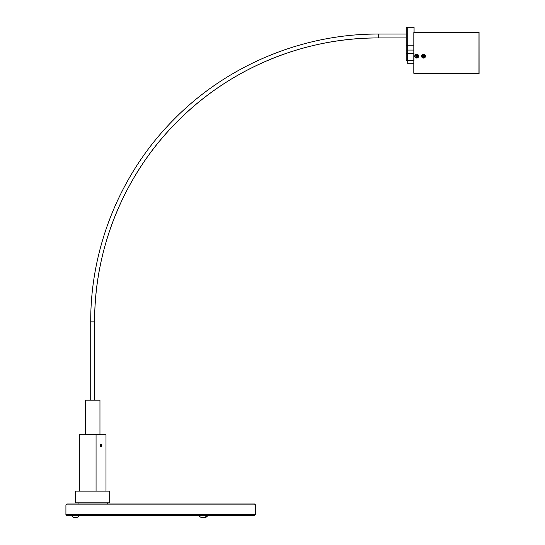 <?xml version="1.0" encoding="UTF-8"?>
<svg xmlns="http://www.w3.org/2000/svg" width="545" height="545" viewBox="0 0 545 545"><rect width="100%" height="100%" fill="white"/><g stroke="black" fill="none" stroke-linecap="round" stroke-linejoin="round"><path stroke-width="0.82" d="M99.905 434.712L99.905 434.229M99.96 400.194L85.374 400.194L85.374 434.229L99.96 434.229L99.96 400.194M85.374 401.856L85.374 404.37M414.077 32.53L414.071 27.25L414.05 32.53M414.057 27.25L407.735 27.25L407.701 53.505L414.002 53.505L414.002 60.311M413.812 53.505L407.701 53.505L407.68 60.311L406.223 60.311L406.243 50.065L407.701 50.065L407.708 45.201L406.25 45.201L406.243 50.065M407.728 60.311L407.742 63.71L413.805 63.71M413.805 60.311L407.68 60.311L407.68 53.505L406.243 53.505L407.68 53.505L407.701 50.065L413.812 50.065M424.514 56.898A1.213 1.185 179.3 0 1 423.676 57.382M422.804 57.157A1.213 1.185 179.3 0 1 422.32 56.333M422.552 55.501A1.213 1.185 179.3 0 1 423.397 55.031M424.242 55.243A1.213 1.185 179.3 0 1 424.739 56.053M417.94 56.305A1.213 1.185 179.3 0 1 417.47 57.136M416.564 57.375A1.213 1.185 179.3 0 1 415.733 56.884M415.522 56.033A1.213 1.185 179.3 0 1 416.039 55.229M416.843 55.025A1.213 1.185 179.3 0 1 417.695 55.488M478.946 73.514L478.973 32.53L478.946 73.514L413.798 73.255L413.825 32.53L478.973 32.53M478.946 73.255L413.798 73.255M478.973 32.618L479.082 73.834L479.062 32.421L414.077 32.421M479.082 73.834L413.934 73.514M423.894 57.743L423.356 56.843L422.518 57.32L422.028 56.503L422.866 56.026L422.327 55.127L423.165 54.643L424.732 57.266L423.894 57.743M423.281 56.884L422.866 56.026M423.152 56.673L423.956 56.217L424.487 56.932M423.438 56.98L424.173 56.557L423.533 56.455L423.411 56.925M423.363 55.031L423.956 56.217M422.334 56.394L423.533 56.455L423.683 55.74L422.893 56.19L423.683 55.74M423.71 55.549L424.548 55.065L425.039 55.883L424.194 56.367M423.744 56.803L423.288 56.046M423.71 55.719L424.282 55.277M422.552 54.554A1.942 1.894 179.3 0 1 425.318 56.946A1.942 1.894 179.3 0 1 422.239 57.613A1.942 1.894 179.3 0 1 422.552 54.554M417.395 56.169L418.233 56.469L417.743 57.293L416.898 56.816L416.36 57.715L415.522 57.239L417.089 54.616L417.926 55.093L416.98 56.857M415.76 56.925L417.089 54.616M416.312 56.19L417.109 56.646M416.85 56.891L416.727 56.428L416.087 56.537L416.823 56.946M416.578 55.713L416.727 56.428L417.368 56.162L416.578 55.713L417.368 56.162M416.523 56.775L416.973 56.019M416.06 56.339L415.222 55.863L415.712 55.045L416.55 55.692M417.388 55.992L418.233 56.469M415.712 55.045L416.55 55.522M417.702 54.527A1.942 1.894 179.3 0 1 416.932 58.049A1.942 1.894 179.3 0 1 414.827 55.774A1.942 1.894 179.3 0 1 417.702 54.527M406.277 28.79L406.27 32.523M406.223 55.154L406.223 58.656M407.749 27.25L407.708 45.201L413.819 45.201M407.735 27.25L406.277 27.25L406.25 45.201M406.263 37.932L378.53 37.932L378.53 34.049L406.27 34.049M94.612 400.194L94.612 321.857A283.918 283.918 90 0 1 378.53 37.932C303.068 37.619 228.178 69.113 175.626 123.259C124.069 175.524 94.326 248.445 94.612 321.857L90.722 321.857C90.429 247.437 120.581 173.521 172.847 120.54C226.121 65.652 302.039 33.722 378.53 34.049M101.023 443.95A1.458 0.743 -90 0 1 101.772 445.408A1.458 0.743 -90 0 1 101.023 446.866A1.458 0.743 -90 0 1 100.28 445.408A1.458 0.743 -90 0 1 101.023 443.95M79.338 491.106L79.338 434.712L105.989 434.712L105.989 491.106M96.063 491.106L96.063 434.712M255.51 514.637L65.918 514.637L65.918 504.915L255.523 504.915L255.51 514.637M65.918 514.637L66.892 515.611L254.549 515.611L255.523 514.637M255.523 504.915L254.549 503.941L66.892 503.941L65.918 504.915M76.177 491.106L75.646 491.106L75.646 502.776L109.681 502.776L109.681 491.106L76.177 491.106M100.3 445.108A1.165 0.593 -90 0 1 100.3 445.715M85.422 434.229L85.422 434.712M90.722 400.194L90.722 321.857M107.249 503.941L107.249 502.776M78.078 503.941L78.078 502.776M71.545 515.611A4.517 4.517 0 0 0 79.223 515.611M199.041 515.611A4.517 4.517 0 0 0 206.725 515.611M203.387 517.723A4.517 4.517 0 0 0 207.734 515.611"/></g></svg>
